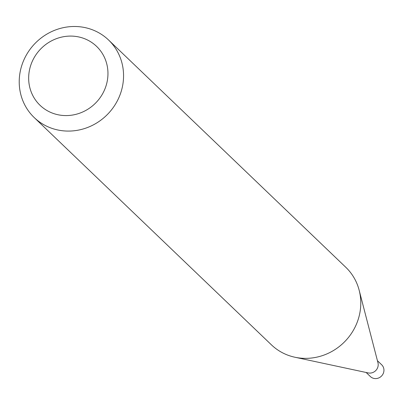 <?xml version="1.0" encoding="UTF-8"?>
<svg xmlns="http://www.w3.org/2000/svg" width="404" height="404" viewBox="0 0 404 404"><rect width="100%" height="100%" fill="white"/><g stroke="black" fill="none" stroke-linecap="round" stroke-linejoin="round"><path stroke-width="0.61" d="M108.555 39.991L345.779 267.271A53.722 50.702 133.8 0 1 359.156 290.213L377.957 362.747A8.156 7.701 133.8 0 1 378.058 366.236A8.156 7.701 133.8 0 1 368.206 372.922L294.935 357.242A53.722 50.702 133.8 0 1 271.443 344.859L34.224 117.574A53.722 50.702 133.8 0 1 20.2 71.665A53.722 50.702 133.8 0 1 56.383 29.649A53.722 50.702 133.8 0 1 108.555 39.991A53.722 50.702 133.8 0 1 122.579 85.9A53.722 50.702 133.8 0 1 86.4 127.922A53.722 50.702 133.8 0 1 34.224 117.574M377.427 360.701L381.669 364.767A8.156 7.701 133.8 0 1 383.8 371.736A8.156 7.701 133.8 0 1 378.306 378.119A8.156 7.701 133.8 0 1 370.382 376.548L366.14 372.483M359.156 290.213A53.722 50.702 133.8 0 1 359.802 313.181A53.722 50.702 133.8 0 1 294.935 357.242M107.217 81.244A40.829 38.537 -46.2 0 0 75.967 36.456A40.829 38.537 -46.2 0 0 29.406 70.427A40.829 38.537 -46.2 0 0 60.661 115.216A40.829 38.537 -46.2 0 0 107.217 81.244"/></g></svg>

